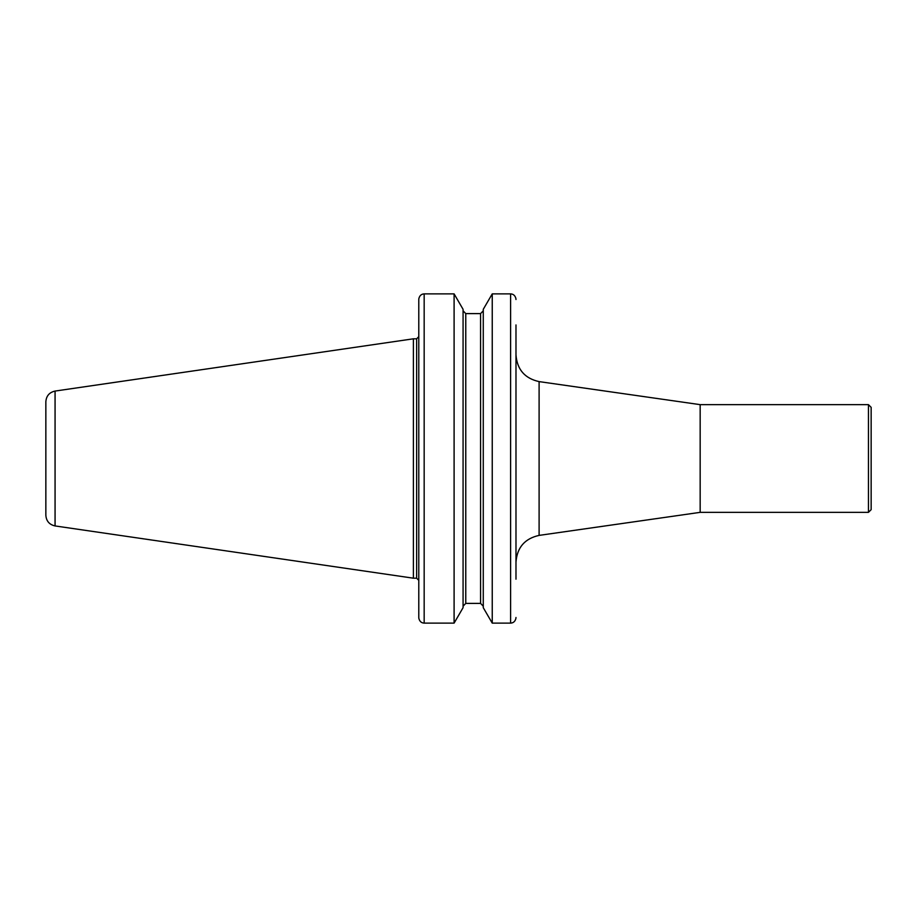 <?xml version="1.0" encoding="UTF-8"?>
<svg xmlns="http://www.w3.org/2000/svg" width="917" height="917" viewBox="0 0 917 917"><rect width="100%" height="100%" fill="white"/><g stroke="black" fill="none" stroke-linecap="round" stroke-linejoin="round"><path stroke-width="1.38" d="M539.104 381.61L700.164 404.649L700.164 512.351L539.104 535.39L539.104 381.61C524.811 378.434 517.108 369.551 515.984 354.959M515.984 324.939L515.984 579.189M700.164 404.649L868.456 404.649L868.456 512.351L700.164 512.351M871.15 500.51L871.15 407.343L871.15 509.657L868.456 512.351M424.17 293.876L454.098 293.876L424.17 293.876C421.339 294.025 419.562 295.641 418.828 298.747L418.782 299.515L418.828 298.747C419.562 295.641 421.339 294.025 424.17 293.876L424.17 623.124C421.339 622.975 419.562 621.359 418.828 618.253L418.782 617.485L418.828 618.253C419.562 621.359 421.339 622.975 424.17 623.124L454.098 623.124L463.074 607.684L463.074 309.316L454.098 293.876L454.098 623.124M418.782 299.515L418.782 617.485M418.782 579.189L418.782 481.391M418.782 435.609L418.782 324.939M510.609 293.876L492.246 293.876L510.609 293.876C513.428 294.025 515.216 295.641 515.939 298.747L515.984 299.515L515.939 298.747C515.216 295.641 513.428 294.025 510.609 293.876L510.609 623.124C513.428 622.975 515.216 621.359 515.939 618.253L515.984 617.485L515.939 618.253C515.216 621.359 513.428 622.975 510.609 623.124L492.246 623.124L483.27 607.684L483.27 309.316L492.246 293.876L492.246 623.124M465.767 313.603L465.767 603.397L463.074 606.206L465.767 603.397L480.577 603.397L483.27 606.206L480.577 603.397L480.577 313.603L465.767 313.603L463.074 310.794L465.767 313.603L480.577 313.603L483.27 310.794L480.577 313.603M55.066 525.934L55.066 391.066C49.369 392.35 46.297 395.903 45.85 401.726L45.85 515.274C46.297 521.097 49.369 524.65 55.066 525.934L413.395 578.191L413.395 338.809L416.627 338.809L416.627 578.191L413.395 578.191M539.104 535.39C524.811 538.566 517.108 547.449 515.984 562.041M868.456 404.649L871.15 407.343M55.066 391.066L413.395 338.809M416.627 578.191L418.782 580.346M416.627 338.809L418.782 336.654"/></g></svg>
